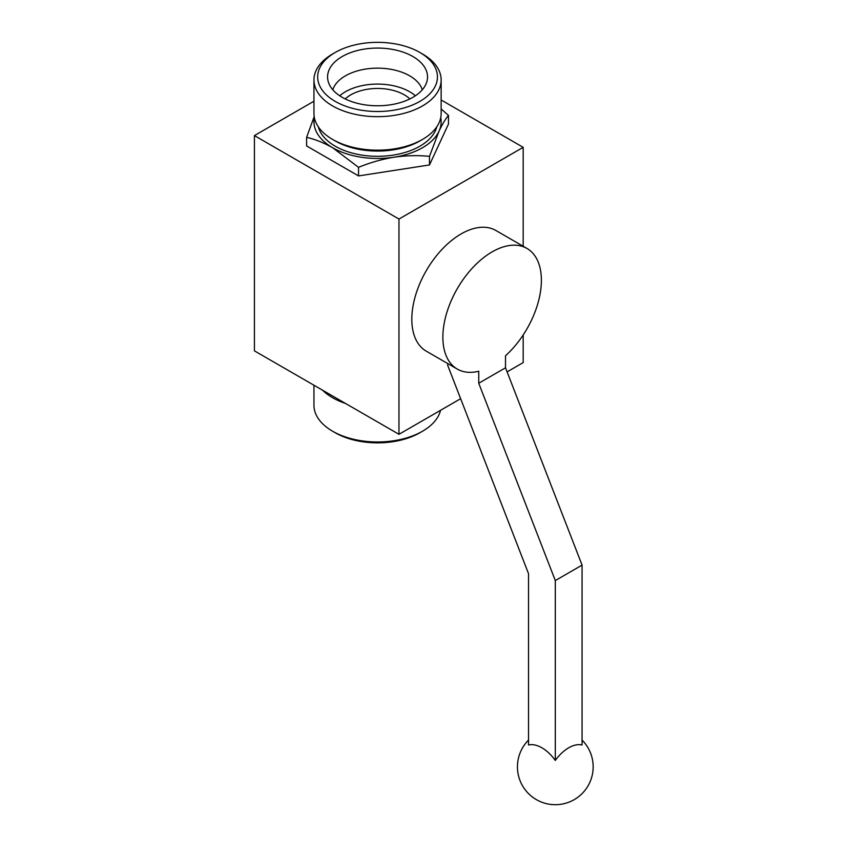 <?xml version="1.0" encoding="UTF-8"?>
<svg xmlns="http://www.w3.org/2000/svg" width="847" height="847" viewBox="0 0 847 847"><rect width="100%" height="100%" fill="white"/><g stroke="black" fill="none" stroke-linecap="round" stroke-linejoin="round"><path stroke-width="1.27" d="M398.969 219.045L398.969 434.31L254.418 350.859L254.418 135.594L398.969 219.045L523.181 147.336L441.149 99.978M507.099 371.886L523.181 362.601L523.181 334.978M523.181 246.244L523.181 147.336M314.184 116.611L306.614 137.352L306.614 145.949L358.546 175.922L429.482 164.953L448.487 124.001L448.487 115.404L441.149 109.009M313.951 101.216L254.418 135.594M460.641 398.704L398.969 434.31M429.482 164.953L429.482 156.367L438.99 131.243C442.229 124.393 445.395 119.109 448.487 115.404M358.546 175.922L358.546 167.335C370.128 162.582 381.955 159.204 394.014 157.214C406.105 155.467 417.931 155.181 429.482 156.367M306.614 137.352C315.052 139.268 323.713 142.72 332.585 147.706L358.546 167.335M345.237 98.93A37.861 21.853 180 0 1 404.326 94.853A37.861 21.853 180 0 1 409.874 98.93M339.732 95.775A45.431 26.225 180 0 1 409.673 91.762A45.431 26.225 180 0 1 415.379 95.775M332.829 89.793A45.431 26.225 180 0 1 363.924 69.359A45.431 26.225 180 0 1 409.673 75.828A45.431 26.225 180 0 1 422.282 89.793M412.891 56.527A49.973 28.851 180 0 1 426.962 81.259A49.973 28.851 180 0 1 377.55 105.78A49.973 28.851 180 0 1 328.149 81.259A49.973 28.851 180 0 1 355.009 51.18A49.973 28.851 180 0 1 412.891 56.527M422.526 53.996L419.9 52.472A59.883 34.579 180 0 1 419.9 101.375A59.883 34.579 180 0 1 335.211 101.375A59.883 34.579 180 0 1 335.211 52.472A59.883 34.579 180 0 1 419.9 52.472L422.526 53.996A63.599 36.717 180 0 1 441.149 79.957A63.599 36.717 180 0 1 377.55 116.674A63.599 36.717 180 0 1 313.951 79.957A63.599 36.717 180 0 1 332.585 53.996L335.211 52.472M441.149 79.957L441.149 113.456A63.599 36.717 180 0 1 422.526 139.416A63.599 36.717 180 0 1 332.585 139.416A63.599 36.717 180 0 1 313.951 113.456L313.951 79.957M422.526 139.416L419.9 140.941A59.883 34.579 180 0 1 335.211 140.941L332.585 139.416M436.787 126.828A59.883 34.579 180 0 1 377.55 156.314A59.883 34.579 180 0 1 318.324 126.828M440.747 117.595A63.599 36.717 180 0 1 438.99 131.243A63.599 36.717 180 0 1 394.014 157.214A63.599 36.717 180 0 1 332.585 147.706A63.599 36.717 180 0 1 314.364 117.595M440.546 410.308A63.599 36.717 180 0 1 422.526 431.218L419.9 432.732A59.883 34.579 180 0 1 335.211 432.732L332.585 431.218A63.599 36.717 180 0 1 313.951 405.247L313.951 385.226M422.526 431.218A63.599 36.717 180 0 1 332.585 431.218M345.608 403.5A63.599 36.717 180 0 1 322.559 390.192M478.746 383.246L505.511 367.789L505.511 355.761A69.655 40.222 120 0 0 526.95 248.425L495.897 230.5A69.655 40.222 120 0 0 426.242 270.712A69.655 40.222 120 0 0 426.242 351.145L457.295 369.08A69.655 40.222 120 0 0 478.746 371.219L478.746 383.246L555.304 580.566L555.304 760.447A32.789 18.93 -60 0 1 568.686 747.806A32.789 18.93 -60 0 1 582.069 744.989L582.069 565.108L555.304 580.566M526.95 248.425A69.655 40.222 120 0 0 457.295 288.647A69.655 40.222 120 0 0 457.295 369.08M555.304 760.447A32.789 18.93 60 0 0 528.528 744.989L528.528 573.684L447.692 365.322L447.692 363.532M505.511 367.789L582.069 565.108M528.528 740.077A37.861 37.861 0 0 0 574.234 799.632A37.861 37.861 0 0 0 582.069 740.077"/></g></svg>
